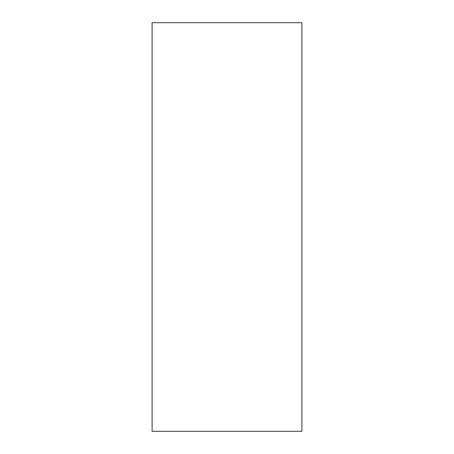 <?xml version="1.0" encoding="UTF-8"?>
<svg xmlns="http://www.w3.org/2000/svg" width="454" height="454" viewBox="0 0 454 454"><rect width="100%" height="100%" fill="white"/><g stroke="black" fill="none" stroke-linecap="round" stroke-linejoin="round"><path stroke-width="0.68" d="M152.09 431.3L301.91 431.3L301.91 22.7L152.09 22.7L152.09 431.3"/></g></svg>
